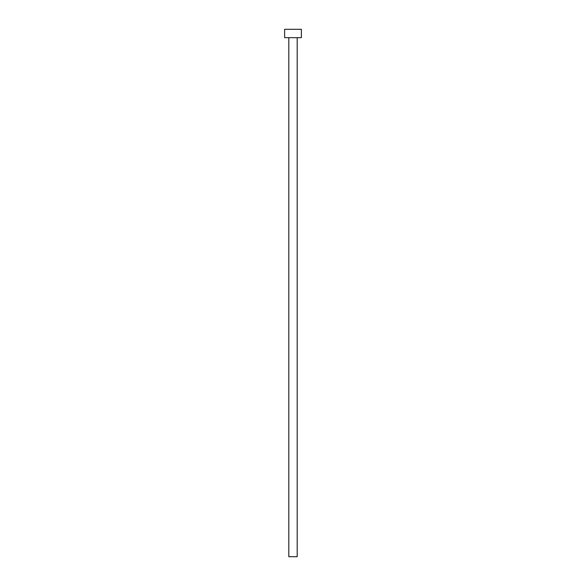 <?xml version="1.0" encoding="UTF-8"?>
<svg xmlns="http://www.w3.org/2000/svg" width="586" height="586" viewBox="0 0 586 586"><rect width="100%" height="100%" fill="white"/><g stroke="black" fill="none" stroke-linecap="round" stroke-linejoin="round"><path stroke-width="0.88" d="M288.817 37.672L288.817 556.7L297.183 556.7L297.183 37.672L297.183 556.7L288.817 556.7L288.817 37.672M284.628 29.3L284.628 37.672L301.372 37.672L301.372 29.3L284.628 29.3L284.628 37.672L301.372 37.672L301.372 29.3L284.628 29.3"/></g></svg>
